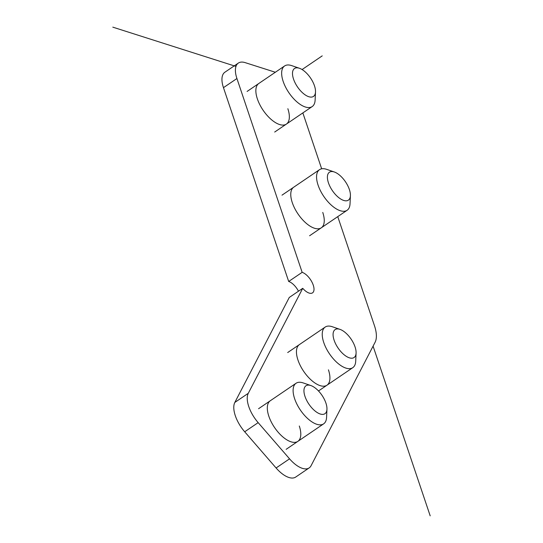<?xml version="1.0" encoding="UTF-8"?>
<svg xmlns="http://www.w3.org/2000/svg" width="543" height="543" viewBox="0 0 543 543"><rect width="100%" height="100%" fill="white"/><g stroke="black" fill="none" stroke-linecap="round" stroke-linejoin="round"><path stroke-width="0.81" d="M337.76 216.63L374.48 325.746A30.68 14.356 -124.2 0 1 375.077 342.3L311.078 465.704A24.544 11.484 -124.2 0 1 309.171 467.903A24.544 11.484 -124.2 0 1 289.555 458.842L258.156 422.637A24.544 11.484 -124.2 0 1 248.762 406.551A24.544 11.484 -124.2 0 1 248.28 393.302L302.729 288.319A12.272 5.742 55.8 0 0 312.537 292.853A12.272 5.742 55.8 0 0 313.25 285.129A12.272 5.742 55.8 0 0 302.152 272.335L236.924 78.525A24.544 11.484 -124.2 0 1 238.357 63.069A24.544 11.484 -124.2 0 1 245.164 62.635L275.349 72.253M302.729 288.319L289.27 297.462L234.827 402.444A24.544 11.484 55.8 0 0 235.302 415.694A24.544 11.484 55.8 0 0 244.696 431.78L276.095 467.978A24.544 11.484 55.8 0 0 295.718 477.046L309.171 467.903M238.357 63.069L224.897 72.212A24.544 11.484 55.8 0 0 223.465 87.661L288.693 281.471A12.272 5.742 -124.2 0 1 298.48 291.204M302.851 112.91L321.66 168.805M288.693 281.471L302.152 272.335M287.851 108.715A24.544 11.484 -124.2 0 1 286.392 124.089A24.544 11.484 -124.2 0 1 271.154 119.426A24.544 11.484 -124.2 0 1 257.382 98.935A24.544 11.484 -124.2 0 1 258.814 83.486M322.759 212.435A24.544 11.484 -124.2 0 1 321.3 227.809A24.544 11.484 -124.2 0 1 306.062 223.146A24.544 11.484 -124.2 0 1 292.29 202.654A24.544 11.484 -124.2 0 1 293.715 187.199M328.434 369.831A24.544 11.484 -124.2 0 1 326.981 385.197A24.544 11.484 -124.2 0 1 311.736 380.534A24.544 11.484 -124.2 0 1 297.964 360.043A24.544 11.484 -124.2 0 1 299.397 344.595M299.302 426.011A24.544 11.484 -124.2 0 1 297.842 441.378A24.544 11.484 -124.2 0 1 282.604 436.715A24.544 11.484 -124.2 0 1 268.833 416.223A24.544 11.484 -124.2 0 1 270.265 400.775M356.086 353.059A16.874 7.894 -124.2 0 1 346.787 356.642A16.874 7.894 -124.2 0 1 334.121 340.23A16.874 7.894 55.8 0 1 340.006 329.377A16.874 7.894 55.8 0 1 355.054 346.902A16.874 7.894 -124.2 0 1 356.086 353.059L355.713 361.183A24.544 11.484 -124.2 0 1 352.774 367.679A24.544 11.484 -124.2 0 1 337.529 363.016A24.544 11.484 -124.2 0 1 323.757 342.524A24.544 11.484 55.8 0 1 325.189 327.069L287.695 352.543M340.006 329.377L332.309 326.737A24.544 11.484 55.8 0 0 325.189 327.069M326.954 409.239A16.874 7.894 -124.2 0 1 317.655 412.823A16.874 7.894 -124.2 0 1 304.99 396.41A16.874 7.894 55.8 0 1 310.868 385.557A16.874 7.894 55.8 0 1 325.915 403.082A16.874 7.894 -124.2 0 1 326.954 409.239L326.574 417.363A24.544 11.484 -124.2 0 1 323.635 423.859A24.544 11.484 -124.2 0 1 308.397 419.196A24.544 11.484 -124.2 0 1 294.625 398.705A24.544 11.484 55.8 0 1 296.057 383.256L258.556 408.723M310.868 385.557L303.177 382.917A24.544 11.484 55.8 0 0 296.057 383.256M350.411 195.67A16.874 7.894 -124.2 0 1 341.113 199.254A16.874 7.894 -124.2 0 1 328.447 182.842A16.874 7.894 55.8 0 1 334.325 171.988A16.874 7.894 55.8 0 1 349.373 189.514A16.874 7.894 -124.2 0 1 350.411 195.67L350.031 203.788A24.544 11.484 -124.2 0 1 347.092 210.29A24.544 11.484 -124.2 0 1 331.854 205.621A24.544 11.484 -124.2 0 1 318.083 185.129A24.544 11.484 55.8 0 1 319.508 169.681L282.014 195.154M334.325 171.988L326.635 169.341A24.544 11.484 55.8 0 0 319.508 169.681M315.503 91.95A16.874 7.894 -124.2 0 1 306.204 95.534A16.874 7.894 -124.2 0 1 293.539 79.122A16.874 7.894 55.8 0 1 299.417 68.269A16.874 7.894 55.8 0 1 314.472 85.794A16.874 7.894 -124.2 0 1 315.503 91.95L315.123 100.075A24.544 11.484 -124.2 0 1 312.184 106.571A24.544 11.484 -124.2 0 1 296.946 101.908A24.544 11.484 -124.2 0 1 283.174 81.416A24.544 11.484 55.8 0 1 284.607 65.961L247.106 91.434M299.417 68.269L291.727 65.628A24.544 11.484 55.8 0 0 284.607 65.961M112.808 27.15L235.967 66.416M430.192 515.85L373.082 346.156M302.084 69.552L322.23 55.861M234.827 402.444L248.28 393.302M276.095 467.978L289.555 458.842M258.156 422.637L244.696 431.78M236.924 78.525L223.465 87.661M352.774 367.679L318.497 390.96M323.635 423.859L286.141 449.332M347.092 210.29L309.591 235.757M312.184 106.571L274.69 132.037"/></g></svg>
